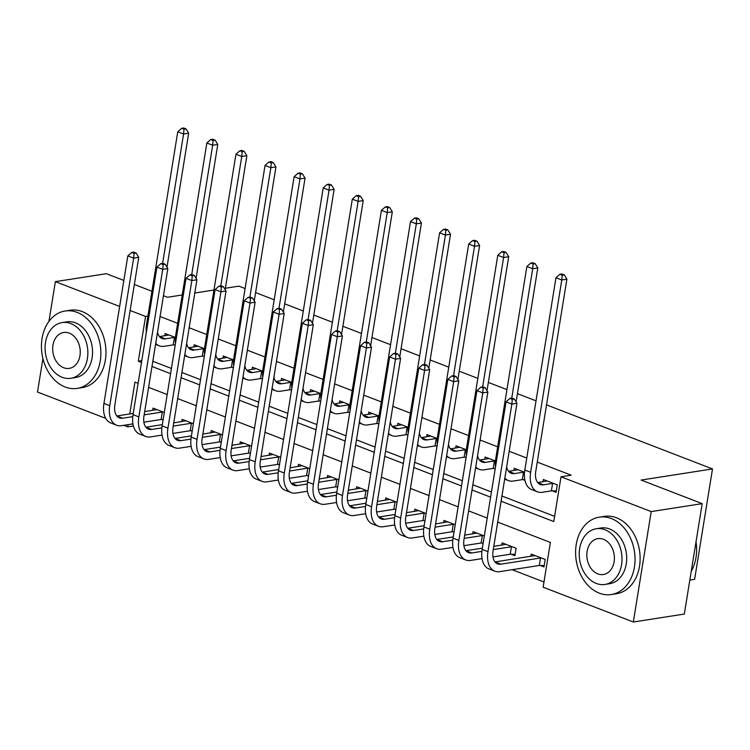 <?xml version="1.0" encoding="UTF-8"?>
<svg xmlns="http://www.w3.org/2000/svg" width="750" height="750" viewBox="0 0 750 750"><rect width="100%" height="100%" fill="white"/><g stroke="black" fill="none" stroke-linecap="round" stroke-linejoin="round"><path stroke-width="1.12" d="M689.822 580.087L694.622 579.338L712.5 468.938L546.525 404.878M712.5 468.938L641.109 480.066L702.206 503.644L684.319 614.053L633.328 622.003L543.141 587.194L550.388 542.438L497.719 522.103M512.128 569.7L543.984 581.991M133.378 425.963L127.687 426.853L123.722 425.316M105.75 418.378L37.5 392.044L42.928 358.547M540.197 565.472L543.994 566.934L545.203 559.481L531.234 554.091L530.869 556.35M511.106 554.241L514.903 555.712L516.112 548.25L502.144 542.859L501.778 545.128M484.322 535.978L473.053 531.628L472.688 533.897M482.016 543.019L483.113 543.441M455.222 524.747L443.962 520.406L443.597 522.666M452.916 531.788L454.012 532.209M426.131 513.525L414.862 509.175L414.497 511.434M423.825 520.556L424.922 520.978M397.041 502.294L385.772 497.944L385.406 500.212M394.734 509.325L395.831 509.756M367.95 491.062L356.681 486.722L356.316 488.981M365.644 498.103L366.741 498.525M338.85 479.841L327.591 475.491L327.225 477.75M336.544 486.872L337.641 487.294M309.759 468.609L298.491 464.259L298.125 466.528M307.453 475.641L308.55 476.072M280.669 457.378L269.4 453.028L269.034 455.297M278.363 464.419L279.459 464.841M251.578 446.156L240.309 441.806L239.944 444.066M249.272 453.188L250.369 453.609M222.478 434.925L211.219 430.575L210.844 432.844M220.172 441.956L221.269 442.387M193.387 423.694L182.119 419.344L181.753 421.613M191.081 430.734L192.178 431.156M164.297 412.462L153.028 408.122L152.662 410.381M161.991 419.503L163.088 419.925M501.103 501.216L553.772 521.55L561.019 476.794L571.219 475.2L537.263 462.094M526.763 458.044L509.194 451.266M497.672 446.812L480.103 440.034M468.581 435.591L451.003 428.803M439.491 424.359L421.913 417.572M410.391 413.128L392.822 406.35M381.3 401.897L363.731 395.119M352.209 390.675L334.631 383.888M323.109 379.444L305.541 372.666M294.019 368.212L276.45 361.434M264.928 356.991L247.359 350.203M235.838 345.759L218.259 338.981M206.738 334.528L189.169 327.75M177.647 323.306L160.078 316.519M152.831 361.275L171.422 368.456M181.922 372.506L200.512 379.688M211.013 383.738L229.612 390.909M240.103 394.959L258.703 402.141M269.203 406.191L287.794 413.372M298.294 417.422L316.884 424.594M327.384 428.644L345.984 435.825M356.475 439.875L375.075 447.056M385.575 451.106L404.166 458.278M414.666 462.338L433.256 469.509M443.756 473.559L462.356 480.741M472.847 484.791L491.447 491.972M501.947 496.022L554.616 516.347M552.281 490.875L556.078 492.337L557.288 484.884L543.319 479.494L542.953 481.753M524.541 472.247L514.228 468.263L513.862 470.531M523.191 479.644L524.925 480.319M495.45 461.016L485.138 457.031L484.772 459.3M494.091 468.422L495.188 468.844M466.35 449.784L456.038 445.809L455.672 448.069M465 457.191L466.097 457.613M437.259 438.553L426.947 434.578L426.581 436.847M435.909 445.959L437.006 446.381M408.169 427.331L397.856 423.347L397.491 425.616M406.819 434.738L407.916 435.159M379.078 416.1L368.766 412.125L368.4 414.384M377.719 423.506L378.816 423.928M349.978 404.869L339.666 400.894L339.3 403.153M348.628 412.275L349.725 412.697M320.887 393.647L310.575 389.662L310.209 391.931M319.537 401.044L320.634 401.475M291.797 382.416L281.484 378.441L281.119 380.7M290.447 389.822L291.544 390.244M262.697 371.184L252.394 367.209L252.019 369.469M261.347 378.591L262.444 379.012M233.606 359.962L223.294 355.978L222.928 358.247M232.256 367.359L233.353 367.791M204.516 348.731L194.203 344.747L193.837 347.016M203.166 356.137L204.262 356.559M175.425 337.5L165.113 333.525L164.747 335.784M174.066 344.906L175.172 345.328M225.394 288.244L238.866 286.144L245.1 288.544M255.6 292.594L274.191 299.775M284.691 303.825L303.291 311.006M313.781 315.056L332.381 322.228M342.881 326.278L361.472 333.459M371.972 337.509L390.562 344.691M401.062 348.741L419.662 355.912M430.153 359.972L448.753 367.144M459.253 371.194L477.844 378.375M488.344 382.425L506.934 389.606M517.434 393.656L536.034 400.828M702.206 503.644L651.206 511.594L633.328 622.003M123.853 280.434L106.378 273.694L55.378 281.644L119.644 306.441M48.947 321.375L55.378 281.644M163.444 295.716L167.475 297.272L182.241 294.966M194.794 293.006L213.947 290.025M134.353 284.484L151.922 291.272M130.144 310.491L145.566 316.444L138.319 361.209L141.487 362.428M147.909 316.088L145.566 316.444M561.019 476.794L651.206 511.594M151.988 366.478L170.578 373.659M181.078 377.709L199.669 384.881M210.169 388.931L228.769 396.112M239.259 400.162L257.859 407.344M268.359 411.394L286.95 418.566M297.45 422.625L316.05 429.797M326.541 433.847L345.141 441.028M355.631 445.078L374.231 452.259M384.731 456.309L403.322 463.481M413.822 467.531L432.422 474.713M442.913 478.762L461.512 485.944M472.013 489.994L490.603 497.166M138.103 383.316L134.934 382.097L129.778 413.953M128.044 424.641L127.687 426.853M487.219 518.053L468.628 510.881M458.128 506.831L439.528 499.65M429.037 495.6L410.438 488.419M399.938 484.369L381.347 477.197M370.847 473.137L352.256 465.966M341.756 461.916L323.156 454.734M312.666 450.684L294.066 443.503M283.566 439.453L264.975 432.281M254.475 428.231L235.884 421.05M225.384 417L206.784 409.819M196.294 405.769L177.694 398.597M167.194 394.547L148.603 387.366M141.769 360.666L138.319 361.209M547.116 480.956L537.703 482.578L543.525 484.819A15.666 9.469 -68.9 0 1 540.3 484.509A15.666 9.469 -68.9 0 1 535.744 471.488L566.887 279.178L561.788 279.975L530.644 472.284A23.494 14.203 111.1 0 0 537.478 491.822A23.494 14.203 111.1 0 0 542.316 492.281L551.4 490.866L552.609 483.403L543.525 484.819M552.609 483.403L553.491 483.412M556.303 490.941L551.4 490.866M562.2 275.184L564.244 274.866L561.909 273.966L559.875 274.284L562.2 275.184L561.788 279.975L555.966 277.734L524.822 470.044A23.494 14.203 111.1 0 0 531.666 489.572L537.478 491.822M555.966 277.734L559.875 274.284M564.244 274.866L566.887 279.178M544.219 565.528L539.325 565.462L540.534 558L500.841 564.188A15.666 9.469 -68.9 0 1 497.625 563.878A15.666 9.469 -68.9 0 1 493.059 550.856L516.956 403.303L511.856 404.1L487.959 551.653A23.494 14.203 111.1 0 0 494.803 571.181A23.494 14.203 111.1 0 0 499.641 571.65L539.325 565.462M540.534 558L541.406 558.009M535.031 555.553L495.028 561.938L500.841 564.188M512.269 399.309L514.312 398.991L511.988 398.091L509.944 398.409L512.269 399.309L511.856 404.1L506.044 401.859L482.147 549.403A23.494 14.203 111.1 0 0 488.981 568.941L494.803 571.181M506.044 401.859L509.944 398.409M514.312 398.991L516.956 403.303M518.025 469.725L508.612 471.347L514.434 473.588A15.666 9.469 -68.9 0 1 511.209 473.287A15.666 9.469 -68.9 0 1 506.663 466.875M524.794 479.672L522.309 479.634L523.519 472.172L514.434 473.588M523.519 472.172L524.4 472.191M504.844 478.097A23.494 14.203 111.1 0 0 508.387 480.591A23.494 14.203 111.1 0 0 513.225 481.05L522.309 479.634M516.103 401.906L537.797 267.956L532.697 268.753L511.744 398.128M533.109 263.953L535.144 263.644L532.819 262.744L530.784 263.062L533.109 263.953L532.697 268.753L526.875 266.503L495.731 458.812A23.494 14.203 111.1 0 0 495.487 467.025M526.875 266.503L530.784 263.062M535.144 263.644L537.797 267.956M488.934 458.503L479.522 460.116L485.334 462.366A15.666 9.469 -68.9 0 1 482.119 462.056A15.666 9.469 -68.9 0 1 477.572 455.644M495.262 468.441L493.219 468.403L494.428 460.95L485.334 462.366M494.428 460.95L495.3 460.959M475.753 466.866A23.494 14.203 111.1 0 0 479.297 469.359A23.494 14.203 111.1 0 0 484.125 469.819L493.219 468.403M487.003 390.675L508.706 256.725L503.606 257.522L482.644 386.906M504.019 252.731L506.053 252.413L503.728 251.512L501.684 251.831L504.019 252.731L503.606 257.522L497.784 255.272L466.641 447.581A23.494 14.203 111.1 0 0 466.397 455.794M497.784 255.272L501.684 251.831M506.053 252.413L508.706 256.725M459.834 447.272L450.422 448.884L456.244 451.134A15.666 9.469 -68.9 0 1 453.019 450.825A15.666 9.469 -68.9 0 1 448.481 444.413M466.163 457.209L464.128 457.181L465.338 449.719L456.244 451.134M465.338 449.719L466.209 449.728M446.663 455.634A23.494 14.203 111.1 0 0 450.206 458.128A23.494 14.203 111.1 0 0 455.034 458.597L464.128 457.181M457.913 379.444L479.606 245.494L474.506 246.291L453.553 375.675M474.919 241.5L476.962 241.181L474.637 240.281L472.594 240.6L474.919 241.5L474.506 246.291L468.694 244.05L437.541 436.359A23.494 14.203 111.1 0 0 437.297 444.572M468.694 244.05L472.594 240.6M476.962 241.181L479.606 245.494M515.128 554.306L510.225 554.231L511.434 546.769L493.266 549.6M481.884 551.381L471.75 552.956A15.666 9.469 -68.9 0 1 468.525 552.647A15.666 9.469 -68.9 0 1 463.969 539.625L487.866 392.081L482.766 392.869L458.869 540.422A23.494 14.203 111.1 0 0 465.712 559.959A23.494 14.203 111.1 0 0 470.541 560.419L482.044 558.628M492.984 556.922L510.225 554.231M511.434 546.769L512.316 546.788M505.941 544.322L493.791 546.366M482.344 548.156L465.938 550.716L471.75 552.956M483.178 388.078L485.222 387.759L482.888 386.869L480.853 387.188L483.178 388.078L482.766 392.869L476.953 390.628L453.047 538.181A23.494 14.203 111.1 0 0 459.891 557.709L465.712 559.959M476.953 390.628L480.853 387.188M485.222 387.759L487.866 392.081M483.178 543.028L481.134 543L482.344 535.538L464.175 538.378M452.794 540.15L442.659 541.725A15.666 9.469 -68.9 0 1 439.434 541.425A15.666 9.469 -68.9 0 1 434.878 528.403L458.775 380.85L453.675 381.647L429.778 529.191A23.494 14.203 111.1 0 0 436.613 548.728A23.494 14.203 111.1 0 0 441.45 549.188L452.953 547.397M463.884 545.691L481.134 543M482.344 535.538L483.225 535.556M476.85 533.1L464.7 535.144M453.253 536.925L436.837 539.484L442.659 541.725M454.088 376.856L456.122 376.537L453.797 375.637L451.762 375.956L454.088 376.856L453.675 381.647L447.853 379.397L423.956 526.95A23.494 14.203 111.1 0 0 430.8 546.478L436.613 548.728M447.853 379.397L451.762 375.956M456.122 376.537L458.775 380.85M454.088 531.806L452.044 531.769L453.253 524.316L435.075 527.147M423.694 528.919L413.569 530.503A15.666 9.469 -68.9 0 1 410.344 530.194A15.666 9.469 -68.9 0 1 405.778 517.172L429.684 369.619L424.584 370.416L400.688 517.969A23.494 14.203 111.1 0 0 407.522 537.497A23.494 14.203 111.1 0 0 412.359 537.956L423.853 536.166M434.794 534.459L452.044 531.769M453.253 524.316L454.125 524.325M447.759 521.869L435.6 523.913M424.163 525.694L407.747 528.253L413.569 530.503M424.997 365.625L427.031 365.306L424.706 364.406L422.662 364.725L424.997 365.625L424.584 370.416L418.762 368.166L394.866 515.719A23.494 14.203 111.1 0 0 401.7 535.256L407.522 537.497M418.762 368.166L422.662 364.725M427.031 365.306L429.684 369.619M430.744 436.041L421.331 437.662L427.153 439.903A15.666 9.469 -68.9 0 1 423.928 439.594A15.666 9.469 -68.9 0 1 419.381 433.191M437.072 445.978L435.028 445.95L436.238 438.488L427.153 439.903M436.238 438.488L437.119 438.506M417.572 444.413A23.494 14.203 111.1 0 0 421.106 446.906A23.494 14.203 111.1 0 0 425.944 447.366L435.028 445.95M428.822 368.222L450.516 234.272L445.416 235.059L424.462 364.444M445.828 230.269L447.872 229.95L445.538 229.059L443.503 229.378L445.828 230.269L445.416 235.059L439.594 232.819L408.45 425.128A23.494 14.203 111.1 0 0 408.206 433.341M439.594 232.819L443.503 229.378M447.872 229.95L450.516 234.272M424.988 520.575L422.953 520.547L424.163 513.084L405.984 515.916M394.603 517.697L384.469 519.272A15.666 9.469 -68.9 0 1 381.253 518.962A15.666 9.469 -68.9 0 1 376.688 505.941L400.584 358.387L395.484 359.184L371.588 506.737A23.494 14.203 111.1 0 0 378.431 526.266A23.494 14.203 111.1 0 0 383.259 526.734L394.762 524.944M405.703 523.237L422.953 520.547M424.163 513.084L425.034 513.103M418.659 510.637L406.509 512.681M395.072 514.472L378.656 517.022L384.469 519.272M395.897 354.394L397.941 354.075L395.616 353.175L393.572 353.494L395.897 354.394L395.484 359.184L389.672 356.944L365.775 504.497A23.494 14.203 111.1 0 0 372.609 524.025L378.431 526.266M389.672 356.944L393.572 353.494M397.941 354.075L400.584 358.387M691.247 571.312A39.15 29.447 -98.9 0 0 696.019 541.809M599.269 593.147A39.15 29.447 -98.9 0 0 611.344 594.534A39.15 29.447 -98.9 0 0 635.025 559.266A39.15 29.447 -98.9 0 0 611.353 518.55A39.15 29.447 -98.9 0 0 599.278 517.163A39.15 29.447 -98.9 0 0 575.597 552.431A39.15 29.447 -98.9 0 0 599.269 593.147M611.344 594.534L616.444 593.738A39.15 29.447 -98.9 0 0 640.125 558.469A39.15 29.447 -98.9 0 0 616.453 517.753A39.15 29.447 -98.9 0 0 604.378 516.366L599.278 517.163M596.278 528.731L600.966 528A28.191 21.197 81.1 0 1 609.656 528.994A28.191 21.197 81.1 0 1 626.7 558.309A28.191 21.197 81.1 0 1 609.647 583.706L604.959 584.438A28.191 21.197 -98.9 0 0 622.013 559.041A28.191 21.197 -98.9 0 0 604.969 529.725A28.191 21.197 -98.9 0 0 596.278 528.731A28.191 21.197 -98.9 0 0 579.225 554.119A28.191 21.197 -98.9 0 0 596.269 583.434A28.191 21.197 -98.9 0 0 604.959 584.438M603.422 539.278A18.169 13.659 -98.9 0 0 597.816 538.631A18.169 13.659 -98.9 0 0 586.828 555A18.169 13.659 -98.9 0 0 597.816 573.891A18.169 13.659 -98.9 0 0 603.413 574.528A18.169 13.659 -98.9 0 0 614.4 558.169A18.169 13.659 -98.9 0 0 603.422 539.278M65.119 386.991A39.15 29.447 -98.9 0 0 77.194 388.387A39.15 29.447 -98.9 0 0 100.875 353.119A39.15 29.447 -98.9 0 0 77.203 312.403A39.15 29.447 -98.9 0 0 65.128 311.006A39.15 29.447 -98.9 0 0 41.447 346.275A39.15 29.447 -98.9 0 0 65.119 386.991M77.194 388.387L82.294 387.591A39.15 29.447 -98.9 0 0 105.975 352.322A39.15 29.447 -98.9 0 0 82.303 311.606A39.15 29.447 -98.9 0 0 70.228 310.219L65.128 311.006M62.128 322.575L66.816 321.844A28.191 21.197 81.1 0 1 75.506 322.847A28.191 21.197 81.1 0 1 92.55 352.153A28.191 21.197 81.1 0 1 75.506 377.55L70.809 378.281A28.191 21.197 -98.9 0 0 87.862 352.884A28.191 21.197 -98.9 0 0 70.819 323.578A28.191 21.197 -98.9 0 0 62.128 322.575A28.191 21.197 -98.9 0 0 45.075 347.972A28.191 21.197 -98.9 0 0 62.119 377.288A28.191 21.197 -98.9 0 0 70.809 378.281M69.272 333.122A18.169 13.659 -98.9 0 0 63.666 332.475A18.169 13.659 -98.9 0 0 52.678 348.844A18.169 13.659 -98.9 0 0 63.666 367.734A18.169 13.659 -98.9 0 0 69.262 368.381A18.169 13.659 -98.9 0 0 80.259 352.013A18.169 13.659 -98.9 0 0 69.272 333.122M401.653 424.819L392.241 426.431L398.053 428.681A15.666 9.469 -68.9 0 1 394.838 428.372A15.666 9.469 -68.9 0 1 390.291 421.959M407.981 434.747L405.938 434.719L407.147 427.256L398.053 428.681M407.147 427.256L408.019 427.275M388.472 433.181A23.494 14.203 111.1 0 0 392.016 435.675A23.494 14.203 111.1 0 0 396.853 436.134L405.938 434.719M399.731 356.991L421.425 223.041L416.325 223.837L395.372 353.222M416.737 219.047L418.772 218.728L416.447 217.828L414.413 218.147L416.737 219.047L416.325 223.837L410.503 221.588L379.359 413.897A23.494 14.203 111.1 0 0 379.116 422.109M410.503 221.588L414.413 218.147M418.772 218.728L421.425 223.041M395.897 509.344L393.853 509.316L395.062 501.853L376.894 504.694M365.512 506.466L355.378 508.041A15.666 9.469 -68.9 0 1 352.153 507.731A15.666 9.469 -68.9 0 1 347.597 494.719L371.494 347.166L366.394 347.963L342.497 495.506A23.494 14.203 111.1 0 0 349.341 515.044A23.494 14.203 111.1 0 0 354.169 515.503L365.672 513.713M376.613 512.006L393.853 509.316M395.062 501.853L395.944 501.872M389.569 499.416L377.419 501.459M365.972 503.241L349.566 505.8L355.378 508.041M366.806 343.172L368.85 342.853L366.516 341.953L364.481 342.272L366.806 343.172L366.394 347.963L360.572 345.712L336.675 493.266A23.494 14.203 111.1 0 0 343.519 512.794L349.341 515.044M360.572 345.712L364.481 342.272M368.85 342.853L371.494 347.166M372.562 413.588L363.15 415.2L368.962 417.45A15.666 9.469 -68.9 0 1 365.738 417.141A15.666 9.469 -68.9 0 1 361.2 410.728M378.881 423.525L376.847 423.488L378.056 416.034L368.962 417.45M378.056 416.034L378.928 416.044M359.381 421.95A23.494 14.203 111.1 0 0 362.925 424.444A23.494 14.203 111.1 0 0 367.753 424.913L376.847 423.488M370.631 345.759L392.325 211.809L387.234 212.606L366.272 341.991M387.647 207.816L389.681 207.497L387.356 206.597L385.312 206.916L387.647 207.816L387.234 212.606L381.412 210.356L350.259 402.666A23.494 14.203 111.1 0 0 350.025 410.887M381.412 210.356L385.312 206.916M389.681 207.497L392.325 211.809M366.806 498.122L364.762 498.084L365.972 490.631L347.803 493.463M336.422 495.234L326.288 496.819A15.666 9.469 -68.9 0 1 323.062 496.509A15.666 9.469 -68.9 0 1 318.506 483.488L342.403 335.934L337.303 336.731L313.406 484.284A23.494 14.203 111.1 0 0 320.241 503.812A23.494 14.203 111.1 0 0 325.078 504.272L336.581 502.481M347.512 500.775L364.762 498.084M365.972 490.631L366.844 490.641M360.478 488.184L348.319 490.228M336.881 492.009L320.466 494.569L326.288 496.819M337.716 331.941L339.75 331.622L337.425 330.722L335.391 331.041L337.716 331.941L337.303 336.731L331.481 334.481L307.584 482.034A23.494 14.203 111.1 0 0 314.428 501.572L320.241 503.812M331.481 334.481L335.391 331.041M339.75 331.622L342.403 335.934M343.463 402.356L334.05 403.978M349.791 412.294L347.756 412.266L348.966 404.803L339.872 406.219A15.666 9.469 -68.9 0 1 336.647 405.909A15.666 9.469 -68.9 0 1 332.109 399.506M348.966 404.803L349.838 404.812M330.291 410.728A23.494 14.203 111.1 0 0 333.825 413.222A23.494 14.203 111.1 0 0 338.663 413.681L347.756 412.266M341.541 334.537L363.234 200.588L358.134 201.375L337.181 330.759M358.547 196.584L360.591 196.266L358.266 195.375L356.222 195.684L358.547 196.584L358.134 201.375L352.322 199.134L321.169 391.444A23.494 14.203 111.1 0 0 320.925 399.656M352.322 199.134L356.222 195.684M360.591 196.266L363.234 200.588M337.706 486.891L335.672 486.863L336.881 479.4L318.703 482.231M307.322 484.003L297.197 485.588A15.666 9.469 -68.9 0 1 293.972 485.278A15.666 9.469 -68.9 0 1 289.406 472.256L313.312 324.703L308.212 325.5L284.306 473.053A23.494 14.203 111.1 0 0 291.15 492.581A23.494 14.203 111.1 0 0 295.988 493.05L307.481 491.25M318.422 489.553L335.672 486.863M336.881 479.4L337.753 479.409M331.388 476.953L319.228 478.997M307.791 480.778L291.375 483.337L297.197 485.588M308.625 320.709L310.659 320.391L308.334 319.491L306.291 319.809L308.625 320.709L308.212 325.5L302.391 323.259L278.494 470.803A23.494 14.203 111.1 0 0 285.328 490.341L291.15 492.581M302.391 323.259L306.291 319.809M310.659 320.391L313.312 324.703M314.372 391.134L304.959 392.747L310.781 394.997A15.666 9.469 -68.9 0 1 307.556 394.688A15.666 9.469 -68.9 0 1 303.009 388.275M320.7 401.062L318.656 401.034L319.866 393.572L310.781 394.997M319.866 393.572L320.747 393.591M301.191 399.497A23.494 14.203 111.1 0 0 304.734 401.991A23.494 14.203 111.1 0 0 309.572 402.45L318.656 401.034M312.45 323.306L334.144 189.356L329.044 190.153L308.091 319.528M329.456 185.363L331.5 185.044L329.166 184.144L327.131 184.462L329.456 185.363L329.044 190.153L323.222 187.903L292.078 380.212A23.494 14.203 111.1 0 0 291.834 388.425M323.222 187.903L327.131 184.462M331.5 185.044L334.144 189.356M308.616 475.659L306.581 475.631L307.791 468.169L289.613 471.009M278.231 472.781L268.097 474.356A15.666 9.469 -68.9 0 1 264.881 474.047A15.666 9.469 -68.9 0 1 260.316 461.025L284.213 313.481L279.113 314.278L255.216 461.822A23.494 14.203 111.1 0 0 262.059 481.359A23.494 14.203 111.1 0 0 266.887 481.819L278.391 480.028M289.331 478.322L306.581 475.631M307.791 468.169L308.663 468.188M302.288 465.722L290.138 467.775M278.691 469.556L262.284 472.116L268.097 474.356M279.525 309.478L281.569 309.169L279.244 308.269L277.2 308.588L279.525 309.478L279.113 314.278L273.3 312.028L249.403 459.581A23.494 14.203 111.1 0 0 256.238 479.109L262.059 481.359M273.3 312.028L277.2 308.588M281.569 309.169L284.213 313.481M285.281 379.903L275.869 381.516L281.681 383.766A15.666 9.469 -68.9 0 1 278.466 383.456A15.666 9.469 -68.9 0 1 273.919 377.044M291.609 389.841L289.566 389.803L290.775 382.35L281.681 383.766M290.775 382.35L291.647 382.359M272.1 388.266A23.494 14.203 111.1 0 0 275.644 390.759A23.494 14.203 111.1 0 0 280.481 391.228L289.566 389.803M283.359 312.075L305.053 178.125L299.953 178.922L278.991 308.306M300.366 174.131L302.4 173.812L300.075 172.912L298.031 173.231L300.366 174.131L299.953 178.922L294.131 176.672L262.987 368.981A23.494 14.203 111.1 0 0 262.744 377.203M294.131 176.672L298.031 173.231M302.4 173.812L305.053 178.125M279.525 464.438L277.481 464.4L278.691 456.947L260.522 459.778M249.141 461.55L239.006 463.134A15.666 9.469 -68.9 0 1 235.781 462.825A15.666 9.469 -68.9 0 1 231.225 449.803L255.122 302.25L250.022 303.047L226.125 450.6A23.494 14.203 111.1 0 0 232.969 470.128A23.494 14.203 111.1 0 0 237.797 470.587L249.3 468.797M260.241 467.091L277.481 464.4M278.691 456.947L279.572 456.956M273.197 454.5L261.047 456.544M249.6 458.325L233.184 460.884L239.006 463.134M250.434 298.256L252.478 297.938L250.144 297.037L248.109 297.356L250.434 298.256L250.022 303.047L244.2 300.797L220.303 448.35A23.494 14.203 111.1 0 0 227.147 467.878L232.969 470.128M244.2 300.797L248.109 297.356M252.478 297.938L255.122 302.25M256.191 368.672L246.778 370.294L252.591 372.534A15.666 9.469 -68.9 0 1 249.366 372.225A15.666 9.469 -68.9 0 1 244.828 365.812M262.509 378.609L260.475 378.581L261.684 371.119L252.591 372.534M261.684 371.119L262.556 371.128M243.009 377.044A23.494 14.203 111.1 0 0 246.553 379.537A23.494 14.203 111.1 0 0 251.381 379.997L260.475 378.581M254.259 300.844L275.953 166.894L270.853 167.691L249.9 297.075M271.266 162.9L273.309 162.581L270.984 161.681L268.941 162L271.266 162.9L270.853 167.691L265.041 165.45L233.887 357.759A23.494 14.203 111.1 0 0 233.653 365.972M265.041 165.45L268.941 162M273.309 162.581L275.953 166.894M250.434 453.206L248.391 453.178L249.6 445.716L231.431 448.547M220.041 450.319L209.916 451.903A15.666 9.469 -68.9 0 1 206.691 451.594A15.666 9.469 -68.9 0 1 202.134 438.572L226.031 291.019L220.931 291.816L197.034 439.369A23.494 14.203 111.1 0 0 203.869 458.897A23.494 14.203 111.1 0 0 208.706 459.366L220.209 457.566M231.141 455.859L248.391 453.178M249.6 445.716L250.472 445.725M244.106 443.269L231.947 445.312M220.509 447.094L204.094 449.653L209.916 451.903M221.344 287.025L223.378 286.706L221.053 285.806L219.019 286.125L221.344 287.025L220.931 291.816L215.109 289.575L191.213 437.119A23.494 14.203 111.1 0 0 198.056 456.656L203.869 458.897M215.109 289.575L219.019 286.125M223.378 286.706L226.031 291.019M227.091 357.441L217.678 359.062L223.5 361.303A15.666 9.469 -68.9 0 1 220.275 361.003A15.666 9.469 -68.9 0 1 215.738 354.591M233.419 367.378L231.384 367.35L232.584 359.887L223.5 361.303M232.584 359.887L233.466 359.906M213.919 365.812A23.494 14.203 111.1 0 0 217.453 368.306A23.494 14.203 111.1 0 0 222.291 368.766L231.384 367.35M225.169 289.622L246.862 155.672L241.762 156.469L220.809 285.844M242.175 151.669L244.219 151.359L241.894 150.459L239.85 150.778L242.175 151.669L241.762 156.469L235.95 154.219L204.797 346.528A23.494 14.203 111.1 0 0 204.553 354.741M235.95 154.219L239.85 150.778M244.219 151.359L246.862 155.672M221.334 441.975L219.3 441.947L220.509 434.484L202.331 437.316M190.95 439.097L180.825 440.672A15.666 9.469 -68.9 0 1 177.6 440.363A15.666 9.469 -68.9 0 1 173.034 427.341L196.931 279.797L191.841 280.584L167.934 428.137A23.494 14.203 111.1 0 0 174.778 447.675A23.494 14.203 111.1 0 0 179.616 448.134L191.109 446.344M202.05 444.637L219.3 441.947M220.509 434.484L221.381 434.503M215.016 432.037L202.856 434.081M191.419 435.872L175.003 438.431L180.825 440.672M192.253 275.794L194.288 275.475L191.962 274.584L189.919 274.903L192.253 275.794L191.841 280.584L186.019 278.344L162.122 425.897A23.494 14.203 111.1 0 0 168.956 445.425L174.778 447.675M186.019 278.344L189.919 274.903M194.288 275.475L196.931 279.797M198 346.219L188.588 347.831L194.409 350.081A15.666 9.469 -68.9 0 1 191.184 349.772A15.666 9.469 -68.9 0 1 186.638 343.359M204.328 356.156L202.284 356.119L203.494 348.666L194.409 350.081M203.494 348.666L204.375 348.675M184.819 354.581A23.494 14.203 111.1 0 0 188.362 357.075A23.494 14.203 111.1 0 0 193.2 357.534L202.284 356.119M196.078 278.391L217.772 144.441L212.672 145.237L191.719 274.622M213.084 140.447L215.128 140.128L212.794 139.228L210.759 139.547L213.084 140.447L212.672 145.237L206.85 142.988L175.706 335.297A23.494 14.203 111.1 0 0 175.463 343.509M206.85 142.988L210.759 139.547M215.128 140.128L217.772 144.441M192.244 430.744L190.209 430.716L191.409 423.263L173.241 426.094M161.859 427.866L151.725 429.441A15.666 9.469 -68.9 0 1 148.5 429.141A15.666 9.469 -68.9 0 1 143.944 416.119L167.841 268.566L162.741 269.363L138.844 416.906A23.494 14.203 111.1 0 0 145.688 436.444A23.494 14.203 111.1 0 0 150.516 436.903L162.019 435.113M172.959 433.406L190.209 430.716M191.409 423.263L192.291 423.272M185.916 420.816L173.766 422.859M162.319 424.641L145.912 427.2L151.725 429.441M163.153 264.572L165.197 264.253L162.872 263.353L160.828 263.672L163.153 264.572L162.741 269.363L156.928 267.113L133.031 414.666A23.494 14.203 111.1 0 0 139.866 434.194L145.688 436.444M156.928 267.113L160.828 263.672M165.197 264.253L167.841 268.566M168.909 334.988L159.497 336.609L165.309 338.85A15.666 9.469 -68.9 0 1 162.094 338.541A15.666 9.469 -68.9 0 1 157.547 332.128M175.237 344.925L173.194 344.897L174.403 337.434L165.309 338.85M174.403 337.434L175.275 337.444M155.728 343.35A23.494 14.203 111.1 0 0 159.272 345.844A23.494 14.203 111.1 0 0 164.109 346.312L173.194 344.897M166.978 267.159L188.681 133.209L183.581 134.006L162.619 263.391M183.994 129.216L186.028 128.897L183.703 127.997L181.659 128.316L183.994 129.216L183.581 134.006L177.759 131.766L146.616 324.075A23.494 14.203 111.1 0 0 146.372 332.288M177.759 131.766L181.659 128.316M186.028 128.897L188.681 133.209M163.153 419.522L161.109 419.494L162.319 412.031L144.15 414.862M132.769 416.634L122.634 418.219A15.666 9.469 -68.9 0 1 119.409 417.909A15.666 9.469 -68.9 0 1 114.853 404.887L138.75 257.334L133.65 258.131L109.753 405.684A23.494 14.203 111.1 0 0 116.588 425.212A23.494 14.203 111.1 0 0 121.425 425.672L132.928 423.881M143.859 422.175L161.109 419.494M162.319 412.031L163.2 412.041M156.825 409.584L144.675 411.628M133.228 413.409L116.812 415.969L122.634 418.219M134.062 253.341L136.106 253.022L133.772 252.122L131.738 252.441L134.062 253.341L133.65 258.131L127.828 255.881L103.931 403.434A23.494 14.203 111.1 0 0 110.775 422.972L116.588 425.212M127.828 255.881L131.738 252.441M136.106 253.022L138.75 257.334M530.644 472.284L524.822 470.044M487.959 551.653L482.147 549.403M496.753 459.206L495.731 458.812M467.662 447.975L466.641 447.581M438.562 436.753L437.541 436.359M458.869 540.422L453.047 538.181M429.778 529.191L423.956 526.95M400.688 517.969L394.866 515.719M409.472 425.522L408.45 425.128M371.588 506.737L365.775 504.497M380.381 414.291L379.359 413.897M342.497 495.506L336.675 493.266M351.291 403.069L350.259 402.666M313.406 484.284L307.584 482.034M339.872 406.219L334.059 403.978M322.191 391.837L321.169 391.444M284.306 473.053L278.494 470.803M293.1 380.606L292.078 380.212M255.216 461.822L249.403 459.581M264.009 369.375L262.987 368.981M226.125 450.6L220.303 448.35M234.919 358.153L233.887 357.759M197.034 439.369L191.213 437.119M205.819 346.922L204.797 346.528M167.934 428.137L162.122 425.897M176.728 335.691L175.706 335.297M138.844 416.906L133.031 414.666M147.637 324.469L146.616 324.075M109.753 405.684L103.931 403.434M508.387 480.591L504.675 479.156M479.297 469.359L475.584 467.925M450.206 458.128L446.484 456.703M421.106 446.906L417.394 445.472M392.016 435.675L388.303 434.241M362.925 424.444L359.213 423.009M333.825 413.222L330.113 411.788M304.734 401.991L301.022 400.556M275.644 390.759L271.931 389.325M246.553 379.537L242.841 378.103M217.453 368.306L213.741 366.872M188.362 357.075L184.65 355.641M159.272 345.844L155.559 344.419"/></g></svg>
